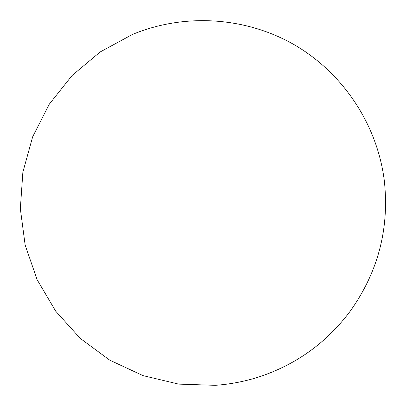 <?xml version="1.0" encoding="UTF-8"?>
<svg xmlns="http://www.w3.org/2000/svg" width="406" height="406" viewBox="0 0 406 406"><rect width="100%" height="100%" fill="white"/><g stroke="black" fill="none" stroke-linecap="round" stroke-linejoin="round"><path stroke-width="0.61" d="M258.622 377.052C244.503 381.523 230.055 384.279 215.281 385.319L178.66 384.112L143.013 375.621L109.782 360.188L80.297 338.431L55.744 311.235L37.113 279.683L25.147 245.051L20.336 208.725L22.873 172.169L32.647 136.858L49.273 104.205L72.08 75.526L100.15 51.973L132.351 34.495C184.436 12.83 245.823 16.798 294.685 44.99C343.4 73.43 377.296 124.769 384.32 180.741C389.471 228.4 378.179 271.781 350.444 310.879C326.805 342.603 296.192 364.659 258.622 377.052"/></g></svg>

